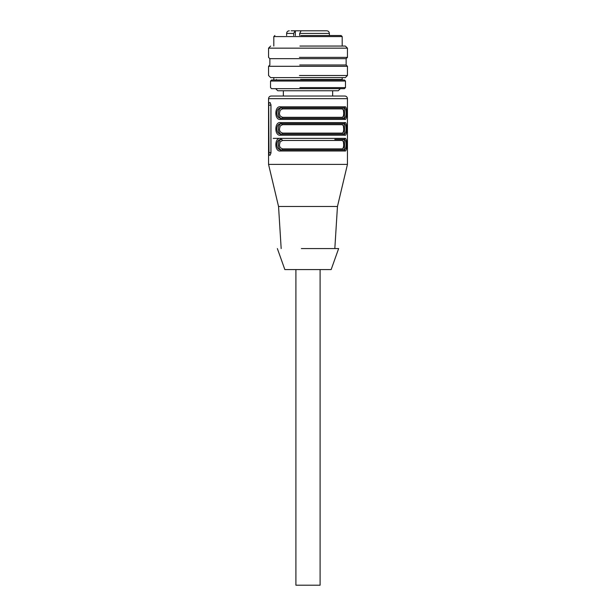 <?xml version="1.0" encoding="UTF-8"?>
<svg xmlns="http://www.w3.org/2000/svg" width="616" height="616" viewBox="0 0 616 616"><rect width="100%" height="100%" fill="white"/><g stroke="black" fill="none" stroke-linecap="round" stroke-linejoin="round"><path stroke-width="0.92" d="M304.319 30.8L295.118 30.8L293.686 33.433L293.686 35.535M328.859 33.433L299.676 33.433L299.676 35.535M299.676 33.433L301.108 30.8L326.295 30.8M295.118 30.8L291.152 30.8M322.684 30.8L315.407 30.8M311.812 30.8L304.535 30.8M315.315 30.8L312.181 30.8M315.97 96.027L271.179 96.027C269.585 96.181 268.707 97.058 268.553 98.652L347.447 98.652C347.293 97.058 346.415 96.181 344.821 96.027L315.97 96.027M281.173 248.564L278.548 206.483L268.553 164.403L347.447 164.403L347.447 98.652M334.188 149.934L281.812 149.934C279.672 149.757 278.494 148.002 278.293 144.675C278.494 141.349 279.672 139.601 281.812 139.416L282.536 140.471L280.172 141.757L279.364 145.222L280.172 147.609L282.536 148.887A1.055 0.724 -90 0 1 281.812 149.934L281.196 149.934A1.055 0.731 -90 0 0 280.457 150.989C274.305 151.998 274.336 137.337 280.457 138.369L344.898 138.369C347.509 137.36 347.501 152.021 344.898 150.989A1.055 0.986 -90 0 0 343.913 149.934L281.196 149.934C278.486 149.804 277.015 148.048 276.792 144.675C277.007 141.318 278.478 139.562 281.196 139.416L280.457 138.369L273.188 138.369M280.457 135.212C274.305 136.221 274.336 121.56 280.457 122.584L344.898 122.584C347.509 121.575 347.501 136.236 344.898 135.212L343.913 134.157L281.196 134.157A1.055 0.731 90 0 0 280.457 135.212L344.898 135.212M281.812 118.38C279.672 118.195 278.494 116.447 278.293 113.121C278.494 109.794 279.672 108.039 281.812 107.862L282.536 108.909L280.172 110.195L279.364 113.66L280.172 116.047L282.536 117.325A1.055 0.724 -90 0 1 281.812 118.38L281.196 118.38A1.055 0.731 -90 0 0 280.457 119.427C274.305 120.443 274.336 105.775 280.457 106.807L344.898 106.807C347.509 105.798 347.501 120.459 344.898 119.427A1.055 0.986 -90 0 0 343.913 118.38L281.196 118.38C278.486 118.241 277.015 116.486 276.792 113.121C277.007 109.756 278.478 108 281.196 107.862L280.457 106.807M268.692 105.228L269 155.201L270.139 155.201L270.971 152.568L270.971 105.228L270.139 102.595L269 102.595L268.692 105.228L270.917 105.228A2.633 0.57 90 0 1 270.932 104.535M278.548 206.483L337.452 206.483L347.447 164.403M344.898 138.369A1.055 0.986 90 0 1 343.913 139.416L334.804 139.416M281.196 134.157C278.486 134.019 277.015 132.271 276.792 128.898C277.007 125.533 278.478 123.785 281.196 123.639L280.457 122.584M334.804 134.157L281.812 134.157C279.672 133.98 278.494 132.224 278.293 128.898C278.494 125.572 279.672 123.816 281.812 123.639L343.913 123.639A1.055 0.986 -90 0 0 344.898 122.584M344.898 106.807A1.055 0.986 90 0 1 343.913 107.862L281.196 107.862M269 102.595L270.139 102.595M269 155.201L270.139 155.201M270.932 153.261A2.633 0.57 90 0 1 270.917 152.568L270.917 105.228M343.913 139.416C345.33 139.555 346.038 141.31 346.038 144.675C346.038 148.04 345.33 149.796 343.913 149.934M343.913 107.862C345.33 107.993 346.038 109.748 346.038 113.121C346.038 116.478 345.33 118.234 343.913 118.38M343.913 123.639C345.33 123.778 346.038 125.525 346.038 128.898C346.038 132.263 345.33 134.011 343.913 134.157M281.812 139.416L281.196 139.416M281.812 134.157A1.055 0.724 90 0 0 282.536 133.11L280.172 131.832L279.364 129.437L280.172 125.972L282.536 124.694L281.196 123.639M281.812 107.862L343.297 107.862C344.113 108.039 344.529 109.794 344.536 113.121C344.529 116.447 344.113 118.195 343.297 118.38A1.055 0.978 -90 0 1 342.319 117.325L343.412 116.039L343.736 113.59L343.412 110.187L342.319 108.909A1.055 0.978 90 0 1 343.297 107.862M316.2 134.157L334.188 134.157M343.297 139.416C344.113 139.601 344.529 141.349 344.536 144.675C344.529 148.002 344.113 149.757 343.297 149.934A1.055 0.978 -90 0 1 342.319 148.887L343.412 147.601L343.736 145.153L343.412 141.749L342.319 140.471A1.055 0.978 90 0 1 343.297 139.416M343.297 123.639C344.113 123.816 344.529 125.572 344.536 128.898C344.529 132.224 344.113 133.98 343.297 134.157A1.055 0.978 90 0 1 342.319 133.11L343.412 131.824L343.736 129.375L343.412 125.964L342.319 124.694A1.055 0.978 -90 0 1 343.297 123.639M301.37 248.564L338.638 248.564L331.146 269.6L284.854 269.6L277.362 248.564M295.903 269.6L295.903 585.2L320.097 585.2L320.097 269.6M300.831 35.535L341.141 35.535L342.188 36.583L273.812 36.583L274.859 35.535M299.915 46.054L345.345 46.054L347.447 48.156L268.553 48.156L270.655 46.054M299.461 57.365L347.447 57.365L347.447 48.156M299.746 64.988L346.138 64.988L347.447 66.305L268.553 66.305L269.862 64.988L269.862 58.674L346.138 58.674L347.447 57.365M299.461 75.506L347.447 75.506L347.447 66.305M268.553 66.305L268.553 75.506L270.655 77.616L345.345 77.616L347.447 75.506M300.6 79.456L342.188 79.456L342.188 77.616M339.562 79.456L339.562 79.98L344.429 79.98L271.571 79.98L314.83 79.98M270.524 81.035L345.476 81.035L345.476 87.611L344.429 88.658L271.571 88.658L270.524 87.611L270.524 81.035L271.571 79.98M276.415 88.658L314.999 88.658M275.652 88.658L277.754 90.76L338.246 90.76L340.348 88.658M332.655 90.76L332.655 96.027L283.345 96.027L283.345 90.76M293.686 33.433L286.632 33.433L286.632 35.535M295.326 30.8L295.326 35.535M280.457 150.989L344.898 150.989M280.457 119.427L344.898 119.427M268.692 152.568L270.917 152.568M282.536 148.887L342.319 148.887M342.319 140.471L282.536 140.471M342.319 133.11L282.536 133.11M282.536 124.694L342.319 124.694M282.536 117.325L342.319 117.325M342.319 108.909L282.536 108.909M345.476 87.611L299.892 87.611M326.742 30.8C328.336 30.954 329.214 31.832 329.368 33.433L329.368 35.535M286.632 33.433C286.786 31.832 287.664 30.954 289.258 30.8M268.553 164.403L268.553 98.652M334.827 248.564L337.452 206.483M273.812 46.054L273.812 36.583M342.188 46.054L342.188 36.583M269.862 58.674L268.553 57.365L268.553 48.156M346.138 64.988L346.138 58.674M273.812 79.456L273.812 77.616M276.438 79.98L276.438 79.456M345.476 81.035L344.429 79.98"/></g></svg>

